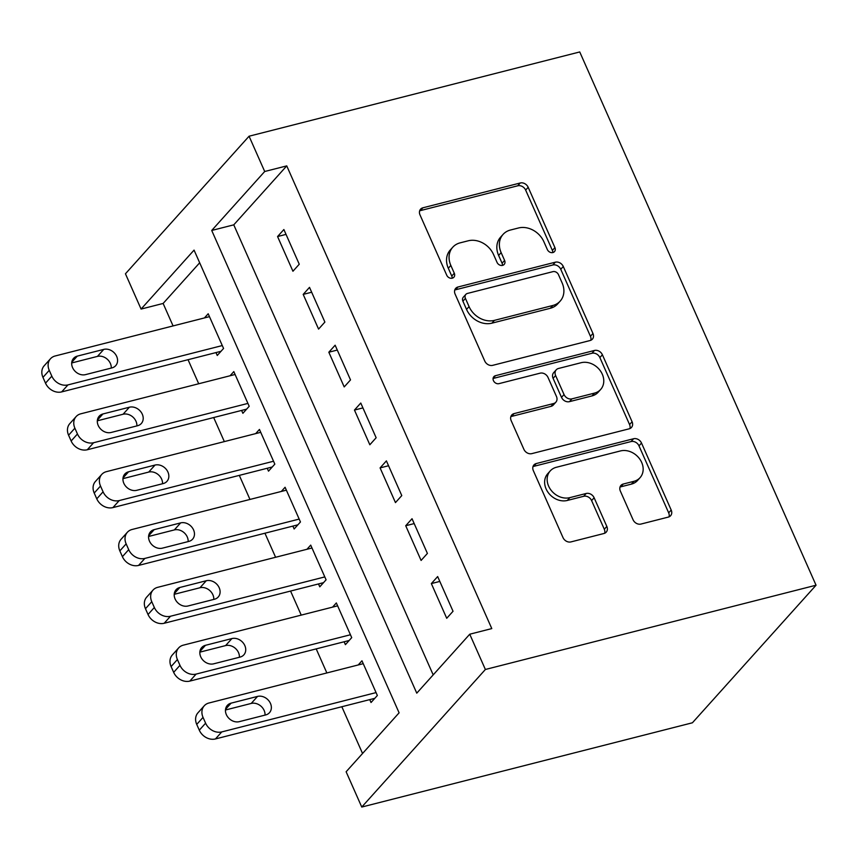<?xml version="1.0" encoding="UTF-8"?>
<svg xmlns="http://www.w3.org/2000/svg" width="859" height="859" viewBox="0 0 859 859"><rect width="100%" height="100%" fill="white"/><g stroke="black" fill="none" stroke-linecap="round" stroke-linejoin="round"><path stroke-width="1.29" d="M552.885 252.546A4.52 3.704 41.9 0 0 554.484 251.59A4.52 3.704 41.9 0 0 554.914 247.607L528.178 187.283A6.464 5.294 41.9 0 0 520.253 182.988L422.886 207.803A6.464 5.294 41.9 0 0 420.588 209.167A6.464 5.294 41.9 0 0 419.987 214.857L446.723 275.181A4.52 3.704 41.9 0 0 452.263 278.187A4.52 3.704 41.9 0 0 453.863 277.242A4.52 3.704 41.9 0 0 454.293 273.248L450.835 265.442A20.67 16.933 41.9 0 1 452.768 247.22A20.67 16.933 41.9 0 1 460.091 242.861L468.209 240.799A20.67 16.933 41.9 0 1 493.571 254.554L497.028 262.36A4.52 3.704 41.9 0 0 502.579 265.367A4.52 3.704 41.9 0 0 504.179 264.422A4.52 3.704 41.9 0 0 504.598 260.427L501.141 252.621A20.67 16.933 41.9 0 1 503.073 234.4A20.67 16.933 41.9 0 1 510.396 230.04L518.514 227.979A20.67 16.933 41.9 0 1 543.876 241.733L547.333 249.54A4.52 3.704 41.9 0 0 552.885 252.546M552.756 252.578A4.52 3.704 41.9 0 0 552.391 250.42L525.654 190.097A6.464 5.294 41.9 0 0 517.73 185.791L420.362 210.616A6.464 5.294 41.9 0 0 419.643 210.852M452.135 278.219A4.52 3.704 41.9 0 0 451.77 276.061L448.312 268.255L450.835 265.442M502.451 265.399A4.52 3.704 41.9 0 0 502.075 263.241L498.617 255.434L501.141 252.621M633.062 519.759A6.464 5.294 41.9 0 0 640.986 524.054L668.313 517.097A6.464 5.294 41.9 0 0 670.6 515.733A6.464 5.294 41.9 0 0 671.201 510.042L641.512 443.051A6.464 5.294 41.9 0 0 633.588 438.745L536.22 463.559A6.464 5.294 41.9 0 0 533.933 464.923A6.464 5.294 41.9 0 0 533.321 470.614L563.01 537.605A6.464 5.294 41.9 0 0 570.934 541.911L603.931 533.503A6.464 5.294 41.9 0 0 606.218 532.14A6.464 5.294 41.9 0 0 606.83 526.438L594.127 497.769A6.464 5.294 41.9 0 0 586.203 493.474L569.839 497.64A17.277 14.152 41.9 0 1 550.748 489.791A17.277 14.152 41.9 0 1 550.254 470.904A17.277 14.152 41.9 0 1 556.374 467.275L620.477 450.932A17.277 14.152 41.9 0 1 639.558 458.781A17.277 14.152 41.9 0 1 640.062 477.668A17.277 14.152 41.9 0 1 633.942 481.308L623.258 484.036A6.464 5.294 41.9 0 0 620.96 485.389A6.464 5.294 41.9 0 0 620.359 491.09L633.062 519.759M469.744 634.21L491.788 628.584L286.745 165.884L264.701 171.499L211.722 230.459L416.765 693.159L469.744 634.21L485.378 669.483L816.05 585.215L579.739 51.948L249.067 136.216L264.701 171.499M590.069 340.529A6.464 5.294 41.9 0 0 592.356 339.176A6.464 5.294 41.9 0 0 592.957 333.475L563.279 266.483A6.464 5.294 41.9 0 0 555.344 262.188L457.976 287.003A6.464 5.294 41.9 0 0 455.689 288.366A6.464 5.294 41.9 0 0 455.087 294.057L484.766 361.048A6.464 5.294 41.9 0 0 492.69 365.343L590.069 340.529M602.395 354.767L632.084 421.758A6.464 5.294 41.9 0 1 631.472 427.449A6.464 5.294 41.9 0 1 629.185 428.813L531.818 453.627A6.464 5.294 41.9 0 1 523.893 449.332L511.18 420.663A6.464 5.294 41.9 0 1 511.792 414.961A6.464 5.294 41.9 0 1 514.079 413.608L553.572 403.537A6.464 5.294 41.9 0 0 555.859 402.184A6.464 5.294 41.9 0 0 556.46 396.482L548.031 377.466A6.464 5.294 41.9 0 0 540.107 373.171L498.993 383.64A4.52 3.704 41.9 0 1 494 381.589A4.52 3.704 41.9 0 1 493.871 376.65A4.52 3.704 41.9 0 1 495.471 375.694L594.471 350.461A6.464 5.294 41.9 0 1 602.395 354.767L599.872 357.569L629.561 424.561L632.084 421.758M199.675 262.779L163.124 303.452L141.08 309.068L194.059 250.109L399.102 712.82L346.123 771.769L361.757 807.052L692.418 722.784L816.05 585.215M412.03 518.718L405.716 525.74L421.093 560.444L427.406 553.421L412.03 518.718M360.769 403.043L354.456 410.065L369.832 444.769L376.145 437.746L360.769 403.043M309.508 287.368L303.195 294.39L318.571 329.094L324.885 322.071L309.508 287.368M286.745 165.884L233.766 224.843L433.194 674.884M283.878 229.536L277.564 236.547L292.94 271.251L299.254 264.228L283.878 229.536M335.139 345.211L328.825 352.222L344.201 386.926L350.515 379.914L335.139 345.211M386.4 460.886L380.086 467.897L395.462 502.601L401.776 495.589L386.4 460.886M437.661 576.561L431.347 583.583L446.723 618.287L453.037 611.264L437.661 576.561M163.124 303.452L173.078 325.926M188.046 359.706L198.708 383.758M213.676 417.538L224.339 441.601M239.307 475.381L249.969 499.433M264.937 533.214L275.599 557.276M290.567 591.056L301.23 615.108M316.198 648.889L326.86 672.951M341.828 706.732L362.552 753.493M141.08 309.068L125.446 273.785L249.067 136.216M361.757 807.052L485.378 669.483M369.757 699.613L371.034 702.512L377.348 695.489L361.961 660.786L358.214 664.963M344.126 641.78L345.404 644.669L351.718 637.646L336.341 602.943L332.583 607.12M318.496 583.937L319.773 586.826L326.087 579.814L310.711 545.111L306.953 549.288M292.865 526.105L294.143 528.994L300.457 521.971L285.081 487.268L281.322 491.445M267.235 468.262L268.513 471.151L274.826 464.139L259.45 429.436L255.692 433.602M241.604 410.419L242.882 413.319L249.196 406.296L233.82 371.593L230.062 375.77M215.974 352.587L217.252 355.476L223.565 348.453L208.189 313.76L204.431 317.927M233.766 224.843L211.722 230.459M277.564 236.547L286.026 234.389M303.195 294.39L311.656 292.232M328.825 352.222L337.286 350.064M354.456 410.065L362.917 407.907M380.086 467.897L388.547 465.75M405.716 525.74L414.178 523.582M431.347 583.583L439.808 581.425M503.073 234.4L500.55 237.202A20.67 16.933 41.9 0 0 498.617 255.434M452.768 247.22L450.245 250.023A20.67 16.933 41.9 0 0 448.312 268.255M590.777 340.293A6.464 5.294 41.9 0 0 590.434 336.288L560.755 269.296A6.464 5.294 41.9 0 0 552.831 264.991L455.453 289.805A6.464 5.294 41.9 0 0 454.744 290.052M558.468 274.655A4.52 3.704 41.9 0 0 552.917 271.648L467.446 293.434A4.52 3.704 41.9 0 0 465.846 294.39A4.52 3.704 41.9 0 0 465.428 298.374L469.068 306.609A20.67 16.933 41.9 0 0 494.43 320.364L552.852 305.471A20.67 16.933 41.9 0 0 560.175 301.122A20.67 16.933 41.9 0 0 562.119 282.89L558.468 274.655M465.846 294.39L463.323 297.193A4.52 3.704 41.9 0 0 462.904 301.176L465.428 298.374M560.175 301.122L557.652 303.925A20.67 16.933 41.9 0 1 550.329 308.274L491.906 323.167A20.67 16.933 41.9 0 1 466.544 309.412L462.904 301.176M629.894 428.577A6.464 5.294 41.9 0 0 629.561 424.561M555.859 402.184L553.336 404.986A6.464 5.294 41.9 0 1 551.048 406.35L511.556 416.411A6.464 5.294 41.9 0 0 510.847 416.647M493.077 378.475L591.948 353.274L594.471 350.461M594.546 393.1A17.277 14.152 41.9 0 0 600.666 389.46A17.277 14.152 41.9 0 0 600.173 370.573A17.277 14.152 41.9 0 0 581.081 362.723L558.5 368.479A6.464 5.294 41.9 0 0 556.213 369.842A6.464 5.294 41.9 0 0 555.612 375.533L564.041 394.549A6.464 5.294 41.9 0 0 571.965 398.855L594.546 393.1L592.023 395.902A17.277 14.152 41.9 0 0 598.143 392.262L600.666 389.46M556.213 369.842L553.69 372.645A6.464 5.294 41.9 0 0 553.089 378.347L555.612 375.533M592.023 395.902L569.442 401.658A6.464 5.294 41.9 0 1 561.518 397.363L553.089 378.347M599.872 357.569A6.464 5.294 41.9 0 0 591.948 353.274M640.062 477.668L637.539 480.482A17.277 14.152 41.9 0 1 631.419 484.111L620.735 486.838A6.464 5.294 41.9 0 0 620.015 487.074M550.254 470.904L547.731 473.717A17.277 14.152 41.9 0 0 548.235 492.604A17.277 14.152 41.9 0 0 567.316 500.453L569.839 497.64M604.65 533.256A6.464 5.294 41.9 0 0 604.306 529.251L591.604 500.582A6.464 5.294 41.9 0 0 583.68 496.287L567.316 500.453M669.021 516.85A6.464 5.294 41.9 0 0 668.678 512.844L638.989 445.853A6.464 5.294 41.9 0 0 631.064 441.558L533.697 466.373A6.464 5.294 41.9 0 0 532.988 466.609M222.277 345.565L67.968 384.896A13.164 10.78 41.9 0 1 51.819 376.135L49.253 370.347A13.164 10.78 41.9 0 1 50.488 358.751A13.164 10.78 41.9 0 1 55.159 355.98L209.467 316.649M221.01 351.299L61.665 391.908A13.164 10.78 -138.1 0 1 45.516 383.157L42.95 377.369A13.164 10.78 -138.1 0 1 44.185 365.762L50.488 358.751M111.251 368.071A10.533 8.622 41.9 0 0 97.443 356.399L71.694 362.96M85.503 374.631L111.96 367.888A10.533 8.622 41.9 0 0 115.686 365.676A10.533 8.622 41.9 0 0 115.385 354.166A10.533 8.622 41.9 0 0 103.756 349.388L77.299 356.12A10.533 8.622 41.9 0 0 73.573 358.343A10.533 8.622 41.9 0 0 73.874 369.853A10.533 8.622 41.9 0 0 85.503 374.631M247.907 403.408L93.599 442.729A13.164 10.78 41.9 0 1 77.45 433.978L74.883 428.19A13.164 10.78 41.9 0 1 76.118 416.583A13.164 10.78 41.9 0 1 80.789 413.813L235.098 374.481M246.64 409.142L87.296 449.751A13.164 10.78 -138.1 0 1 71.147 440.989L68.58 435.212A13.164 10.78 -138.1 0 1 69.815 423.605L76.118 416.583M136.882 425.903A10.533 8.622 41.9 0 0 123.073 414.242L97.325 420.803M111.133 432.474L137.59 425.731A10.533 8.622 41.9 0 0 141.316 423.508A10.533 8.622 41.9 0 0 141.016 412.009A10.533 8.622 41.9 0 0 129.387 407.22L102.93 413.963A10.533 8.622 41.9 0 0 99.204 416.175A10.533 8.622 41.9 0 0 99.504 427.685A10.533 8.622 41.9 0 0 111.133 432.474M273.538 461.24L119.229 500.572A13.164 10.78 41.9 0 1 103.08 491.81L100.514 486.033A13.164 10.78 41.9 0 1 101.749 474.426A13.164 10.78 41.9 0 1 106.419 471.655L260.728 432.324M272.271 466.974L112.926 507.594A13.164 10.78 -138.1 0 1 96.777 498.832L94.211 493.045A13.164 10.78 -138.1 0 1 95.446 481.437L101.749 474.426M162.512 483.746A10.533 8.622 41.9 0 0 148.704 472.074L122.955 478.646M136.764 490.306L163.221 483.563A10.533 8.622 41.9 0 0 166.947 481.351A10.533 8.622 41.9 0 0 166.646 469.841A10.533 8.622 41.9 0 0 155.017 465.063L128.56 471.806A10.533 8.622 41.9 0 0 124.834 474.018A10.533 8.622 41.9 0 0 125.135 485.528A10.533 8.622 41.9 0 0 136.764 490.306M299.168 519.083L144.86 558.414A13.164 10.78 41.9 0 1 128.71 549.653L126.144 543.865A13.164 10.78 41.9 0 1 127.379 532.258A13.164 10.78 41.9 0 1 132.05 529.488L286.358 490.167M297.901 524.817L138.557 565.426A13.164 10.78 -138.1 0 1 122.407 556.664L119.841 550.887A13.164 10.78 -138.1 0 1 121.076 539.28L127.379 532.258M188.142 541.589A10.533 8.622 41.9 0 0 174.334 529.917L148.586 536.478M162.394 548.149L188.851 541.406A10.533 8.622 41.9 0 0 192.577 539.194A10.533 8.622 41.9 0 0 192.276 527.684A10.533 8.622 41.9 0 0 180.648 522.895L154.19 529.638A10.533 8.622 41.9 0 0 150.465 531.861A10.533 8.622 41.9 0 0 150.765 543.36A10.533 8.622 41.9 0 0 162.394 548.149M324.799 576.915L170.49 616.247A13.164 10.78 41.9 0 1 154.341 607.485L151.775 601.708A13.164 10.78 41.9 0 1 153.009 590.101A13.164 10.78 41.9 0 1 157.68 587.331L311.989 547.999M323.532 582.66L164.187 623.269A13.164 10.78 -138.1 0 1 148.038 614.507L145.472 608.72A13.164 10.78 -138.1 0 1 146.706 597.112L153.009 590.101M213.773 599.421A10.533 8.622 41.9 0 0 199.964 587.749L174.216 594.321M188.024 605.982L214.482 599.238A10.533 8.622 41.9 0 0 218.207 597.026A10.533 8.622 41.9 0 0 217.907 585.516A10.533 8.622 41.9 0 0 206.278 580.738L179.821 587.481A10.533 8.622 41.9 0 0 176.095 589.693A10.533 8.622 41.9 0 0 176.396 601.203A10.533 8.622 41.9 0 0 188.024 605.982M350.429 634.758L196.12 674.09A13.164 10.78 41.9 0 1 179.971 665.328L177.405 659.54A13.164 10.78 41.9 0 1 178.64 647.933A13.164 10.78 41.9 0 1 183.311 645.163L337.619 605.842M349.162 640.492L189.818 681.101A13.164 10.78 -138.1 0 1 173.668 672.35L171.102 666.563A13.164 10.78 -138.1 0 1 172.337 654.955L178.64 647.933M239.403 657.264A10.533 8.622 41.9 0 0 225.595 645.592L199.846 652.153M213.655 663.824L240.112 657.081A10.533 8.622 41.9 0 0 243.838 654.869A10.533 8.622 41.9 0 0 243.537 643.359A10.533 8.622 41.9 0 0 231.909 638.57L205.451 645.313A10.533 8.622 41.9 0 0 201.725 647.536A10.533 8.622 41.9 0 0 202.026 659.036A10.533 8.622 41.9 0 0 213.655 663.824M376.059 692.601L221.751 731.922A13.164 10.78 41.9 0 1 205.602 723.171L203.035 717.383A13.164 10.78 41.9 0 1 204.27 705.776A13.164 10.78 41.9 0 1 208.941 703.006L363.25 663.674M374.792 698.335L215.448 738.944A13.164 10.78 -138.1 0 1 199.299 730.182L196.732 724.405A13.164 10.78 -138.1 0 1 197.967 712.798L204.27 705.776M265.034 715.096A10.533 8.622 41.9 0 0 251.225 703.435L225.477 709.996M239.285 721.657L265.742 714.924A10.533 8.622 41.9 0 0 269.468 712.702A10.533 8.622 41.9 0 0 269.168 701.191A10.533 8.622 41.9 0 0 257.539 696.413L231.082 703.156A10.533 8.622 41.9 0 0 227.356 705.368A10.533 8.622 41.9 0 0 227.656 716.878A10.533 8.622 41.9 0 0 239.285 721.657M552.391 250.42L554.914 247.607M451.77 276.061L454.293 273.248M502.075 263.241L504.598 260.427M420.362 210.616L422.886 207.803M517.73 185.791L520.253 182.988M525.654 190.097L528.178 187.283M455.453 289.805L457.976 287.003M552.831 264.991L555.344 262.188M560.755 269.296L563.279 266.483M590.434 336.288L592.957 333.475M466.544 309.412L469.068 306.609M491.906 323.167L494.43 320.364M550.329 308.274L552.852 305.471M511.556 416.411L514.079 413.608M551.048 406.35L553.572 403.537M493.098 378.347L495.471 375.694M561.518 397.363L564.041 394.549M569.442 401.658L571.965 398.855M620.735 486.838L623.258 484.036M631.419 484.111L633.942 481.308M583.68 496.287L586.203 493.474M591.604 500.582L594.127 497.769M604.306 529.251L606.83 526.438M533.697 466.373L536.22 463.559M631.064 441.558L633.588 438.745M638.989 445.853L641.512 443.051M668.678 512.844L671.201 510.042M67.968 384.896L61.665 391.908M49.253 370.347L42.95 377.369M51.819 376.135L45.516 383.157M71.759 362.283L77.299 356.12M97.443 356.399L103.756 349.388M93.599 442.729L87.296 449.751M74.883 428.19L68.58 435.212M77.45 433.978L71.147 440.989M97.389 420.126L102.93 413.963M123.073 414.242L129.387 407.22M119.229 500.572L112.926 507.594M100.514 486.033L94.211 493.045M103.08 491.81L96.777 498.832M123.02 477.958L128.56 471.806M148.704 472.074L155.017 465.063M144.86 558.414L138.557 565.426M126.144 543.865L119.841 550.887M128.71 549.653L122.407 556.664M148.65 535.801L154.19 529.638M174.334 529.917L180.648 522.895M170.49 616.247L164.187 623.269M151.775 601.708L145.472 608.72M154.341 607.485L148.038 614.507M174.28 593.644L179.821 587.481M199.964 587.749L206.278 580.738M196.12 674.09L189.818 681.101M177.405 659.54L171.102 666.563M179.971 665.328L173.668 672.35M199.911 651.476L205.451 645.313M225.595 645.592L231.909 638.57M221.751 731.922L215.448 738.944M203.035 717.383L196.732 724.405M205.602 723.171L199.299 730.182M225.541 709.319L231.082 703.156M251.225 703.435L257.539 696.413"/></g></svg>
